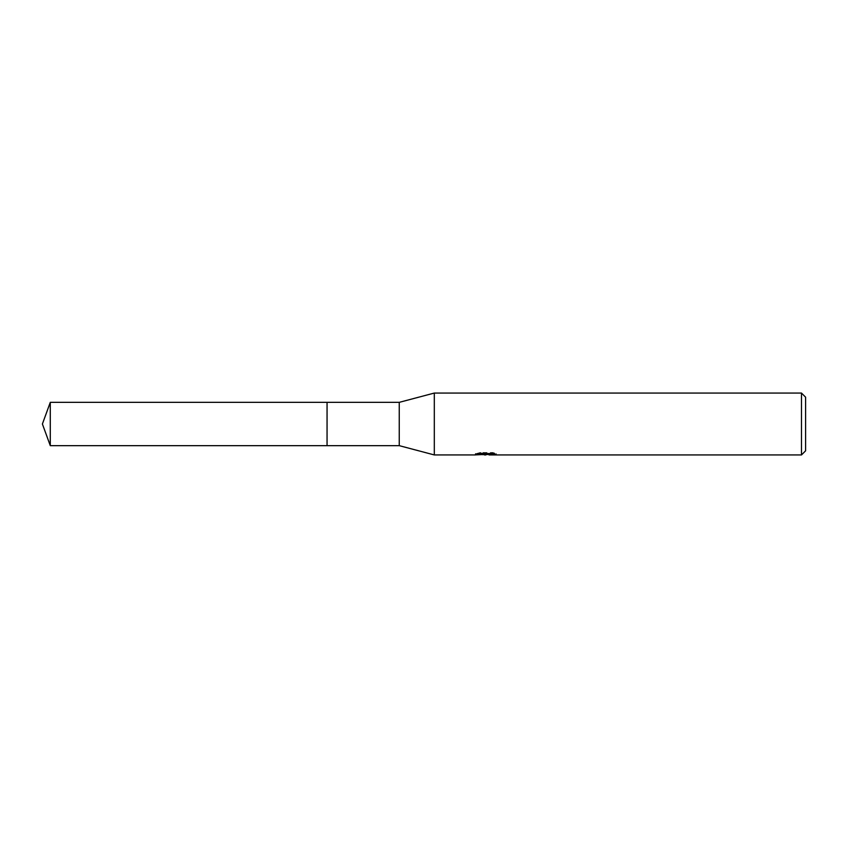 <?xml version="1.0" encoding="UTF-8"?>
<svg xmlns="http://www.w3.org/2000/svg" width="848" height="848" viewBox="0 0 848 848"><rect width="100%" height="100%" fill="white"/><g stroke="black" fill="none" stroke-linecap="round" stroke-linejoin="round"><path stroke-width="0.64" stroke-dasharray="4.24 3.18" d="M490.589 453.542L496.197 453.404L492.656 452.461L480.445 452.461L477.233 453.298L487.123 453.298L475.357 453.913L479.883 452.461L484.42 453.913L494.013 453.055L494.013 453.659L489.158 453.913M494.013 453.659L494.013 454.698L494.013 454.115L489.042 454.454M489.158 454.941L494.013 454.698M480.445 452.461L480.445 453.542M492.656 452.461L492.656 453.542M496.197 453.404L496.197 454.443M494.013 453.055L494.013 454.115M486.36 453.648L486.36 454.401M477.223 453.298L477.223 454.348M479.883 452.461L479.883 453.542L475.357 454.941L475.357 453.913L484.42 453.913M482.279 454.634L479.883 453.542M805.6 397.182L805.6 450.818M801.477 393.059L801.477 454.941M434.314 393.059L434.314 454.941M399.249 402.344L399.249 445.656M327.063 402.344L327.052 445.666M50.286 402.344L50.286 445.656M485.819 454.92L485.819 453.892M485.883 453.913L487.123 453.913"/><path stroke-width="1.27" d="M475.569 453.839L475.357 454.941L434.314 454.941L399.249 445.656L327.052 445.666L327.063 402.344L399.249 402.344L434.314 393.059L801.477 393.059L805.6 397.182L805.6 450.818L801.477 454.941L489.158 454.941L489.042 453.892L490.589 453.542M327.052 445.666L327.052 402.334L327.052 445.666L50.286 445.656L50.286 402.344L327.052 402.334M399.249 445.656L399.249 402.344M434.314 454.941L434.314 393.059M489.042 454.454L482.279 454.634M485.883 454.941L484.42 454.941M801.477 454.941L801.477 393.059M475.569 454.878L487.123 454.348L477.223 454.348L480.445 453.542L492.656 453.542L496.197 454.443L489.042 454.92M487.123 453.542L487.123 454.348M487.123 453.913L489.042 453.913M50.286 402.344L42.4 424L50.286 445.656"/></g></svg>
